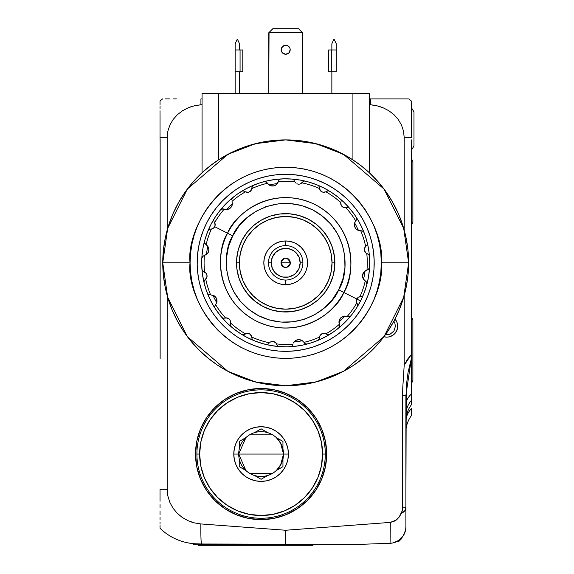 <?xml version="1.0" encoding="UTF-8"?>
<svg xmlns="http://www.w3.org/2000/svg" width="574" height="574" viewBox="0 0 574 574"><rect width="100%" height="100%" fill="white"/><g stroke="black" fill="none" stroke-linecap="round" stroke-linejoin="round"><path stroke-width="0.86" d="M264.42 477.374L267.771 475.444A22.4 22.4 0 0 0 276.288 470.522L282.953 466.676L282.953 458.97A22.4 22.4 0 0 0 283.506 454.056L288.421 454.056L287.897 448.724L288.421 454.056A27.322 27.322 0 0 1 261.098 481.371A27.322 27.322 0 0 1 233.783 454.056L234.307 459.387L233.783 454.056L238.698 454.056A22.4 22.4 0 0 0 239.243 458.97L239.243 462.852L239.243 458.97A22.4 22.4 0 0 0 241.546 464.983M242.565 468.592L239.243 466.49M239.243 462.852L239.243 458.97A22.4 22.4 0 0 1 238.698 454.056L283.506 454.056A22.4 22.4 0 0 1 239.243 458.97A22.4 22.4 0 0 0 245.916 470.522L239.243 466.676L239.243 462.852L239.243 466.676L245.916 470.522A22.4 22.4 0 0 0 267.771 475.444L261.098 479.29L254.433 475.444L261.012 479.24M278.591 468.047L281.97 462.206L280.499 465.256L276.288 470.522A22.4 22.4 0 0 0 282.953 458.97L282.953 466.676L276.288 470.522L280.413 465.399M281.97 445.905L278.591 440.064L281.97 445.905L282.953 449.141A22.4 22.4 0 0 0 280.657 443.128M245.916 470.522L238.698 454.056A22.4 22.4 0 0 1 241.546 443.128M242.544 439.533L245.916 437.589A22.4 22.4 0 0 1 276.288 437.589L280.413 442.705M209.991 488.201L217.639 497.522L209.991 488.201L204.315 477.575L200.814 466.045L199.637 454.056A61.468 61.468 0 0 1 261.098 392.587A61.468 61.468 0 0 1 322.566 454.056L325.3 454.056A64.202 64.202 0 0 0 261.098 389.854A64.202 64.202 0 0 0 196.904 454.056L199.637 454.056L196.904 454.056A64.202 64.202 0 0 0 261.098 518.257A64.202 64.202 0 0 0 325.3 454.056L322.566 454.056A61.468 61.468 0 0 1 261.098 515.524A61.468 61.468 0 0 1 199.637 454.056L200.814 442.066L204.315 430.536L209.991 419.903L217.639 410.589L226.952 402.948L217.639 410.589M295.251 505.163L304.564 497.522L295.251 505.163L284.625 510.846L273.095 514.34L261.098 515.524L249.109 514.34L237.579 510.846L226.952 505.163L217.639 497.522M312.199 488.223L304.564 497.522M312.213 419.903L304.564 410.589L312.213 419.903L317.888 430.536L321.39 442.066L322.566 454.056L321.39 466.045L317.888 477.575L312.213 488.201M280.571 442.977L283.506 454.056L233.783 454.056L234.307 448.724L235.864 443.602L238.389 438.88L241.783 434.74L245.923 431.339L250.644 428.814L245.923 431.339L241.783 434.74L238.389 438.88L235.864 443.602L234.307 448.724L233.783 454.056A27.322 27.322 0 0 1 261.098 426.733A27.322 27.322 0 0 1 288.421 454.056L287.897 459.387L286.34 464.51L283.814 469.231L280.421 473.371L276.281 476.772L271.559 479.297L276.281 476.772L280.421 473.371L283.814 469.231L286.34 464.51L287.897 459.387L288.421 454.056L283.506 454.056L280.571 465.134M255.774 427.264L261.098 426.733L266.429 427.264L271.559 428.814L276.281 431.339L280.421 434.74L283.814 438.88L286.34 443.602L283.814 438.88L280.421 434.74L276.281 431.339L271.559 428.814L266.429 427.264L261.098 426.733L255.774 427.264L250.644 428.814M266.429 480.847L261.098 481.371L255.774 480.847L250.644 479.297L245.923 476.772L241.783 473.371L238.389 469.231L235.864 464.51L238.389 469.231L241.783 473.371L245.923 476.772L250.644 479.297L255.774 480.847L261.098 481.371L266.429 480.847L271.559 479.297M279.638 439.519L282.953 441.435L282.953 449.141A22.4 22.4 0 0 1 283.506 454.056A22.4 22.4 0 0 0 276.288 437.589L278.591 440.064M264.399 430.722L267.771 432.667A22.4 22.4 0 0 0 254.433 432.667L261.156 428.85M257.783 430.737L261.098 428.821L267.771 432.667L261.098 428.821L254.433 432.667A22.4 22.4 0 0 1 276.288 437.589L279.66 439.533L276.288 437.589A22.4 22.4 0 0 1 282.953 449.141L282.953 441.435L279.66 439.533M239.243 445.245L239.243 449.141A22.4 22.4 0 0 0 238.698 454.056L245.916 437.589A22.4 22.4 0 0 0 239.243 449.141L239.301 441.406M272.636 473.256L249.568 473.256M249.568 434.848L272.636 434.848M257.783 477.374L254.433 475.444M239.243 441.435L245.916 437.589L239.243 441.435M282.953 458.97L281.97 462.206M239.243 449.141A22.4 22.4 0 0 1 254.433 432.667M226.952 402.948L237.579 397.265L249.109 393.771L261.098 392.587L273.095 393.771L284.625 397.265L295.251 402.948L304.564 410.589M287.897 448.724L286.34 443.602M234.307 459.387L235.864 464.51M401.52 538.053L401.52 538.742L400.846 538.742L401.52 538.742L398.786 541.476L397.021 541.476L398.786 541.476M193.079 544.209L207.458 544.209L193.079 544.209M311.445 301.343L318.455 295.588L324.217 288.564L328.493 280.557L331.133 271.861L332.023 262.82L334.864 262.82A49.177 49.177 0 0 0 285.687 213.65A49.177 49.177 0 0 0 236.517 262.82A49.177 49.177 0 0 1 285.687 213.65A49.177 49.177 0 0 1 334.864 262.82L332.023 262.82L331.133 253.78L328.493 245.091L324.217 237.084L318.455 230.059L311.431 224.298L303.424 220.014L294.727 217.381L285.687 216.491L276.646 217.381L267.958 220.014L259.943 224.298L252.926 230.059L247.164 237.084L242.881 245.091L240.241 253.78L239.351 262.82A46.336 46.336 0 0 1 285.687 216.491A46.336 46.336 0 0 1 332.023 262.82A46.336 46.336 0 0 1 285.687 309.156A46.336 46.336 0 0 1 239.351 262.82L240.241 271.861L242.881 280.557L247.164 288.564L252.926 295.588L259.943 301.35L267.958 305.633L276.646 308.267L285.687 309.156L294.727 308.267L303.424 305.633L311.431 301.35M285.687 240.965L281.425 241.389L277.328 242.63L273.547 244.653L277.328 242.63L281.425 241.389L285.687 240.965L285.687 245.615A17.213 17.213 0 0 0 268.481 262.82A17.213 17.213 0 0 0 285.687 280.033L285.687 284.675L289.949 284.259L294.053 283.011L297.834 280.995L294.053 283.011L289.949 284.259L285.687 284.675A21.855 21.855 0 0 1 263.832 262.82A21.855 21.855 0 0 1 285.687 240.965A21.855 21.855 0 0 1 307.542 262.82A21.855 21.855 0 0 1 285.687 284.675L285.687 280.033A17.213 17.213 0 0 1 268.481 262.82A17.213 17.213 0 0 1 285.687 245.615A17.213 17.213 0 0 1 302.9 262.82A17.213 17.213 0 0 1 285.687 280.033A17.213 17.213 0 0 0 302.9 262.82A17.213 17.213 0 0 0 285.687 245.615L285.687 240.965L289.949 241.389L285.687 240.965M267.52 250.68L265.497 254.461L267.52 250.68L270.232 247.372L273.547 244.653M264.255 258.558L263.832 262.82L264.255 267.089L265.497 271.186L267.52 274.968L265.497 271.186L264.255 267.089L263.832 262.82L264.255 258.558L265.497 254.461M273.547 280.995L277.328 283.011L273.547 280.995L270.232 278.275L267.52 274.968M281.425 284.259L285.687 284.675L281.425 284.259L277.328 283.011M301.142 278.275L303.861 274.968L305.877 271.186L303.861 274.968L301.142 278.275L297.834 280.995M307.126 267.089L307.542 262.82L307.126 258.558L305.877 254.461L303.861 250.68L305.877 254.461L307.126 258.558L307.542 262.82L307.126 267.089L305.877 271.186M297.834 244.653L294.053 242.63L297.834 244.653L301.142 247.372L303.861 250.68M297.727 254.777L295.926 252.582L299.068 257.281L300.166 262.82L302.9 262.82L300.166 262.82A14.479 14.479 0 0 1 285.687 277.299A14.479 14.479 0 0 1 271.208 262.82A14.479 14.479 0 0 1 285.687 248.341A14.479 14.479 0 0 1 300.166 262.82L299.068 268.367L295.926 273.059L293.73 274.86L295.926 273.059M293.737 250.788L295.926 252.582M277.644 250.781L275.448 252.582L280.148 249.446L285.687 248.341L288.514 248.621L293.73 250.781M273.647 270.863L275.448 273.059L272.313 268.367L271.208 262.82L268.481 262.82L271.208 262.82L272.313 257.281L275.448 252.582M290.329 263.746L289.038 266.171L286.613 267.462L289.038 266.171L290.064 264.636L290.422 262.82C287.265 268.926 284.108 268.926 280.959 262.82L290.422 262.82L280.959 262.82C284.108 256.721 287.265 256.721 290.422 262.82L290.329 261.902M284.769 267.462L283.061 266.759L281.755 265.453L283.879 267.197L286.613 267.462M281.317 264.636L280.959 262.82L281.755 265.453M281.045 261.902L281.755 260.194L283.061 258.888L281.317 261.012L280.959 262.82M283.879 258.451L283.061 258.888M286.613 258.185L288.32 258.888L289.626 260.194L287.502 258.451L284.769 258.185M321.799 333.803L319.955 335.675L319.359 338.732L319.51 337.089A81.608 81.608 0 0 1 303.955 342.355L302.268 340.676L299.162 339.65L296.191 340.246L293.701 342.434L296.191 340.246L299.162 339.65L302.268 340.676L303.955 342.355A81.608 81.608 0 0 0 319.51 337.089L320.407 334.965L321.835 333.781L323.621 333.3L325.924 333.817A81.608 81.608 0 0 0 339.334 324.317L339.141 320.737L341.171 317.487L344.328 316.109L347.213 316.432A81.608 81.608 0 0 0 356.705 303.022L356.181 301.085L356.655 298.954L338.653 289.791C332.898 306.373 298.293 335.029 258.716 315.793C219.885 295.108 222.705 250.264 232.721 235.849L238.999 226.034L247.071 217.632L256.635 210.974L267.305 206.296L278.684 203.799L290.336 203.569L301.809 205.614L312.658 209.854L322.473 216.133L330.875 224.212L337.541 233.769L342.212 244.438L339.047 236.632M329.06 239.645L331.119 244M332.748 248.549L333.917 253.227M334.628 258.006L334.864 262.82A49.177 49.177 0 0 1 285.687 311.998A49.177 49.177 0 0 1 236.517 262.82L239.351 262.82L236.517 262.82A49.177 49.177 0 0 0 285.687 311.998A49.177 49.177 0 0 0 334.864 262.82M334.628 267.642L333.917 272.413M332.748 277.099L332.454 278.031M332.446 278.053L331.119 281.64M329.06 286.003L326.577 290.143M323.7 294.017L320.464 297.59M316.884 300.833L313.009 303.711M308.869 306.193L304.507 308.252M299.965 309.881L295.287 311.051M290.509 311.761L285.694 311.998M280.865 311.761L276.094 311.051M271.416 309.881L266.874 308.252M262.505 306.193L258.372 303.711M254.49 300.833L250.917 297.597M247.674 294.017L244.804 290.143M242.321 286.003L240.255 281.64M238.633 277.099L237.457 272.42M236.753 267.642L236.517 262.827M236.753 258.006L237.457 253.234M238.633 248.549L240.255 244.007M242.321 239.645L244.804 235.505M247.674 231.631L250.917 228.05M254.49 224.807L258.365 221.937M262.505 219.455L266.867 217.395M271.416 215.767L276.094 214.597M280.865 213.887L285.687 213.65M290.509 213.887L295.28 214.59M299.965 215.767L304.507 217.388M308.869 219.455L313.009 221.937M316.884 224.807L320.457 228.05M323.7 231.631L326.577 235.498M342.212 244.438L344.716 255.817L344.945 267.47L342.9 278.942L338.653 289.791L332.375 299.606L324.303 308.008L314.746 314.674L304.069 319.345L292.69 321.849L281.038 322.079L269.572 320.034L258.716 315.793L248.901 309.508L240.499 301.436L233.833 291.879L229.162 281.203L232.334 289.016M281.525 48.008L282.501 46.551L281.181 49.737A4.506 4.506 0 0 1 285.687 45.231A4.506 4.506 0 0 1 290.193 49.737L288.873 52.923L290.193 49.737A4.506 4.506 0 0 1 285.687 54.243A4.506 4.506 0 0 1 281.181 49.737L281.525 51.459L281.181 49.737A4.506 4.506 0 0 0 281.525 51.459L283.965 53.899L281.525 51.459A4.506 4.506 0 0 0 283.965 53.899L285.687 54.243L283.965 53.899A4.506 4.506 0 0 0 285.687 54.243L288.873 52.923L287.416 53.899A4.506 4.506 0 0 0 290.193 49.737L289.856 48.008L287.416 45.568L283.965 45.568L282.501 46.551L285.687 45.231M293.881 140.164L293.264 140.121M288.808 139.927L291.484 140.027M360.673 165.405L368.91 172.344L361.512 166.051L352.924 159.902L337.383 151.285L320.766 145L303.409 141.175L285.694 139.891M279.897 140.027L279.208 140.056M277.493 140.164L278.117 140.121L277.493 140.164M285.687 139.891L267.965 141.175L250.616 145L233.998 151.285L218.457 159.902L209.876 166.044L203.002 171.848M202.565 172.25L212.581 163.985M368.91 172.344L378.123 181.771L385.95 191.687L392.724 202.357L398.37 213.664L402.819 225.496L406.033 237.715L407.978 250.199L408.623 262.82L381.308 262.82C385.147 290.788 356.461 357.136 285.687 358.441C214.92 357.136 186.227 290.788 190.073 262.82L190.532 272.198L191.91 281.475L194.191 290.58L197.348 299.413L201.366 307.894L206.188 315.944L211.777 323.478L218.077 330.43L225.03 336.737L232.57 342.326L240.614 347.148L249.094 351.159L257.934 354.323L267.032 356.605L276.316 357.975L285.687 358.441L295.058 357.975L304.342 356.605L313.447 354.323L322.279 351.159L330.76 347.148L338.811 342.326L346.344 336.737L353.297 330.43L359.604 323.478L365.193 315.944L370.015 307.894L374.026 299.413L377.19 290.58L379.464 281.475L380.842 272.198L381.308 262.82L380.842 253.45L379.464 244.172L377.19 235.067L374.026 226.235L370.015 217.747L365.193 209.704L359.604 202.163L353.297 195.21L346.344 188.911L338.811 183.321L330.76 178.5L322.279 174.482L313.447 171.325L304.342 169.043L295.058 167.665L285.687 167.206L276.316 167.665L267.032 169.043L257.934 171.325L249.094 174.482L240.614 178.5L232.57 183.321L225.03 188.911L218.077 195.21L211.777 202.163L206.188 209.704L201.366 217.747L197.348 226.235L194.191 235.067L191.91 244.172L190.532 253.45L190.073 262.82L162.751 262.82A122.936 122.936 0 0 1 285.687 139.891A122.936 122.936 0 0 1 408.623 262.82L403.709 228.402L384.035 189.061L343.539 154.349L315.951 143.672L285.687 139.891L255.43 143.672L227.835 154.349L187.339 189.061L167.673 228.402L162.751 262.82L190.073 262.82C186.227 234.852 214.92 168.512 285.687 167.206C356.461 168.512 385.147 234.852 381.308 262.82L408.623 262.82L408.035 274.874L406.263 286.806L403.328 298.509L399.267 309.867L394.108 320.773L387.902 331.119L380.72 340.812L372.619 349.753L363.679 357.853L353.986 365.042L343.639 371.242L332.733 376.401L321.375 380.462L309.673 383.396L297.741 385.168L285.687 385.757L273.64 385.168L261.708 383.396L250.006 380.462L238.641 376.401L227.734 371.242L217.388 365.042L207.702 357.853L198.762 349.753L190.661 340.812L183.472 331.119L177.273 320.773L172.114 309.867L168.046 298.509L165.118 286.806L163.346 274.874L162.751 262.82L163.403 250.199L165.348 237.715L168.555 225.496L173.011 213.664L178.65 202.357L185.424 191.687L193.259 181.771L202.471 172.336M285.694 54.243A4.506 4.506 0 0 0 287.409 53.899M302.627 93.447L302.627 32.797L269.041 32.51L272.851 28.7L298.53 28.7L302.34 32.51L298.53 28.7L272.851 28.7L268.754 32.797L268.754 93.447L269.041 32.51L302.627 32.797L302.627 93.447M281.181 49.737L281.525 51.459L281.181 49.737A4.506 4.506 0 0 1 285.687 45.231A4.506 4.506 0 0 1 290.193 49.737M283.965 53.899L285.687 54.243L282.501 52.923M288.873 46.551L287.416 45.568M282.501 46.551L283.965 45.568M289.856 51.459L288.873 52.923M287.416 53.899L285.687 54.243M218.457 159.902L218.457 93.447L202.062 93.447L202.062 172.709L202.062 93.447L352.924 93.447L352.924 159.902L352.924 93.447L369.312 93.447L218.457 93.447L218.457 159.902M214.002 162.959L215.451 161.925M369.312 172.709L369.312 93.447L369.312 172.709M357.387 162.959L358.815 163.999M162.751 262.82L167.673 297.246L187.339 336.586L227.835 371.292L255.43 381.975L285.687 385.757L315.951 381.975L343.539 371.292L384.035 336.586L403.709 297.246L408.623 262.82A122.936 122.936 0 0 1 285.687 385.757A122.936 122.936 0 0 1 162.751 262.82M235.146 93.447L235.146 71.822L240.068 71.822L240.068 49.967L242.795 49.967L242.795 71.822L240.068 71.822L240.068 49.967L235.146 49.967L235.146 93.447M239.523 71.822L239.523 93.447L239.523 71.822M237.607 39.628L237.062 39.628L237.607 39.628L239.523 43.732L237.607 39.628M235.146 71.822L235.146 43.732L235.146 49.967L242.795 49.967L242.795 71.822M235.146 43.732L237.062 39.628L235.146 43.732M239.523 43.732L239.523 49.967L239.523 43.732M331.858 93.447L331.858 71.822L331.858 93.447M336.228 71.822L336.228 49.967L331.313 49.967L331.313 71.822L336.228 71.822L336.228 49.967L331.313 49.967L331.313 71.822L328.579 71.822L328.579 49.967L328.579 71.822M334.319 39.628L333.767 39.628L334.319 39.628L336.228 43.732L334.319 39.628M328.579 49.967L331.313 49.967L328.579 49.967M331.858 49.967L331.858 43.732L333.767 39.628L331.858 43.732L331.858 49.967M336.228 43.732L336.228 49.967L336.228 43.732M208.039 230.762A84.005 84.005 0 0 1 210.83 224.707A84.005 84.005 0 0 0 208.039 230.762L209.101 229.5L210.665 229.076L209.101 229.5L208.039 230.762A84.005 84.005 0 0 0 204.488 241.302A84.005 84.005 0 0 1 208.039 230.762M253.629 340.468L252.969 340.081L253.629 340.468A84.005 84.005 0 0 0 266.035 344.493L267.57 344.422L268.941 343.36L267.57 344.422L266.035 344.493A84.005 84.005 0 0 0 290.315 346.703L292.073 345.928L292.833 344.529L292.073 345.928L290.315 346.703A84.005 84.005 0 0 0 307.255 344.013L305.619 343.941L304.184 342.735L305.339 343.819L307.255 344.013A84.005 84.005 0 0 0 317.795 340.454L319.359 338.732L317.795 340.454A84.005 84.005 0 0 0 338.732 327.962L339.7 326.305L339.715 325.472L338.732 327.962L339.736 325.702L338.969 322.516L339.629 319.417L341.171 317.487L343.266 316.346L347.213 316.432A81.608 81.608 0 0 0 356.705 303.022L357.545 304.45L356.181 301.163L356.655 298.954L360.551 300.941A84.005 84.005 0 0 1 204.488 241.302A84.005 84.005 0 0 0 201.811 258.243L202.823 256.269L203.978 255.717L202.385 256.714M229.162 281.203L226.665 269.823L226.429 258.178L228.481 246.705L232.721 235.849L227.555 233.223C216.563 249.037 213.463 298.25 256.09 320.952C299.52 342.068 337.498 310.62 343.819 292.424A65.235 65.235 0 0 1 256.09 320.952A65.235 65.235 0 0 1 227.555 233.223L214.726 226.687L213.277 228.323L211.404 229.04A81.608 81.608 0 0 0 206.145 244.603L208.211 246.949L208.857 249.654L208.549 251.634L207.099 254.017L202.823 256.269L201.811 258.243A84.005 84.005 0 0 0 201.94 269.364L202.486 270.806L205.399 272.528L206.697 274.171L207.063 276.467L205.736 279.151A81.608 81.608 0 0 0 210.629 294.835L213.672 295.524L216.319 298.179L216.929 301.888L215.688 304.772A81.608 81.608 0 0 0 225.51 317.939L227.433 318.018L229.385 319.137L230.518 321.096L230.605 323.033A81.608 81.608 0 0 0 245.485 333.838L248.341 333.379M364.562 302.986A88.511 88.511 0 0 1 245.529 341.702A88.511 88.511 0 0 1 206.812 222.662A88.511 88.511 0 0 1 325.853 183.945A88.511 88.511 0 0 1 364.562 302.986L368.121 295.065L370.883 286.828L372.827 278.361L373.932 269.744L374.183 261.062L373.588 252.395L372.139 243.828L369.864 235.448L366.772 227.333L362.904 219.555L358.291 212.193L352.981 205.32L347.019 198.999L340.468 193.294L333.386 188.265L325.853 183.945L317.924 180.387L309.695 177.624L301.228 175.687L292.611 174.582L283.929 174.324L275.262 174.927L266.695 176.369L258.314 178.65L250.192 181.736L242.422 185.61L235.06 190.216L228.187 195.533L221.865 201.496L216.161 208.046L211.132 215.121L206.812 222.662L203.253 230.583L200.491 238.82L198.547 247.286L197.449 255.904L197.191 264.585L197.793 273.253L199.235 281.812L201.517 290.2L204.602 298.315L208.47 306.093L213.083 313.454L218.4 320.328L224.355 326.642L230.906 332.346L237.988 337.383L245.529 341.702L253.45 345.254L261.687 348.016L270.153 349.961L278.77 351.066L287.452 351.317L296.112 350.721L304.679 349.272L313.067 346.997L321.182 343.905L328.959 340.038L336.321 335.424L343.195 330.115L349.509 324.152L355.213 317.601L360.25 310.527L364.562 302.986M290.394 346.696L291.843 346.122L292.941 344.106A81.608 81.608 0 0 1 276.51 343.912A81.608 81.608 0 0 0 292.941 344.106L292.288 345.684M276.022 343.123L277.17 345.426L276.022 343.123M274.386 341.824L275.319 342.405L272.363 341.43L270.146 342.161L272.363 341.43L274.386 341.824M272.09 341.451L274.343 341.803L271.014 341.709L272.09 341.451M270.117 342.176L271.014 341.709L270.117 342.176M231.2 326.764L230.691 326.183L231.2 326.764A84.005 84.005 0 0 0 241.754 334.427L243.24 334.829L247.337 333.315L248.434 333.401L250.515 334.448L251.907 337.103A81.608 81.608 0 0 0 269.4 342.786A81.608 81.608 0 0 1 251.907 337.103L252.058 338.753L251.19 335.23L251.778 336.493L249.554 333.788L250.494 334.434L248.721 333.465L246.389 333.472M204.466 241.381L204.681 243.211L205.772 244.373L204.681 243.211L204.488 241.302L204.559 242.938L207.824 246.289L208.85 249.389L208.714 251.032L207.53 253.521L204.401 255.617A81.608 81.608 0 0 0 204.609 272.04A81.608 81.608 0 0 1 204.401 255.617L203.978 255.717M280.399 179.066L279.086 179.956L277.673 183.214L276.345 184.67L273.855 185.854L270.684 185.718L269.113 184.964L266.544 182.145L264.119 181.635A84.005 84.005 0 0 0 253.586 185.194L252.194 186.478L253.586 185.194A84.005 84.005 0 0 0 232.649 197.678L231.946 198.547M252.739 185.739L253.586 185.194L252.739 185.739M252.79 185.696L250.472 191.214L248.399 192.268L245.45 191.831A81.608 81.608 0 0 0 232.047 201.331L232.19 205.09L230.877 207.508L228.23 209.266L224.161 209.209A81.608 81.608 0 0 0 214.669 222.626L214.267 222.009L214.669 222.626A81.608 81.608 0 0 1 224.161 209.209L221.887 208.914L220.516 209.819A84.005 84.005 0 0 0 214.088 218.888L213.686 220.488L214.267 222.009L213.686 220.488L214.088 218.888A84.005 84.005 0 0 0 210.83 224.707L214.927 217.553L219.706 210.83L225.116 204.617L231.114 198.956L237.636 193.919L244.624 189.542L252 185.868L259.706 182.934L267.663 180.774L275.793 179.404L284.015 178.837L292.259 179.074L300.432 180.121L308.468 181.965L316.288 184.584L323.808 187.963L330.961 192.06L337.677 196.839L343.898 202.249L349.552 208.247L354.596 214.769L358.972 221.758L362.646 229.134L365.573 236.84L367.74 244.797L369.111 252.926L369.678 261.148L369.434 269.393L368.393 277.572L366.549 285.601L363.923 293.422L360.551 300.941A84.005 84.005 0 0 0 363.285 295.007M356.583 219.419L354.624 222.956A6.149 6.149 0 0 0 358.449 230.447A79.635 79.635 0 0 0 354.624 222.956L356.404 219.899L356.583 217.991M354.388 224.405L354.782 222.475L354.481 225.776L354.388 224.405M354.89 227.117L355.751 228.531L354.89 227.117M358.406 230.432L356.863 229.6L360.752 230.805A81.608 81.608 0 0 1 365.645 246.49L366.886 245.399L365.645 246.49A81.608 81.608 0 0 0 360.752 230.805L358.406 230.432M361.19 230.777L362.754 231.071L364.031 232.506L363.012 231.229L361.19 230.777L363.012 231.229L364.031 232.506A84.005 84.005 0 0 0 356.239 217.223L356.626 218.17L356.239 217.223A84.005 84.005 0 0 0 349.595 208.305L348.31 207.458L345.864 207.702A81.608 81.608 0 0 1 355.686 220.875L356.676 218.802L356.239 217.223A84.005 84.005 0 0 1 364.031 232.506L362.754 231.071L361.19 230.777M368.558 269.378L367.403 269.923L368.795 269.163L369.57 267.398A84.005 84.005 0 0 0 369.441 256.277L368.895 254.842L365.53 252.711L364.576 251.233L364.296 249.367L365.222 246.956L364.339 250.343L365.99 253.12L367.46 253.866L365.53 252.711L364.576 251.233L364.296 249.367L364.763 247.674L364.332 250.271M369.563 267.484L369.57 267.398A84.005 84.005 0 0 1 363.335 294.885L362.947 295.545L363.335 294.885A84.005 84.005 0 0 0 366.894 284.345L366.7 282.437L365.609 281.274L366.7 282.437L366.894 284.345L366.37 281.927L363.844 279.76L362.84 277.902L362.531 275.534L363.184 273.152A6.149 6.149 0 0 0 363.579 279.394A79.635 79.635 0 0 0 364.892 271.086A6.149 6.149 0 0 0 363.184 273.152L365.301 270.792L368.329 269.543L369.57 267.398L369.398 268.223M356.174 300.891L356.339 302.125L356.174 300.891M204.839 243.491L206.145 244.603A81.608 81.608 0 0 1 211.404 229.04L213.219 228.366L214.726 226.687L214.08 227.627L215.114 225.575L214.669 222.626L215.193 224.477L214.726 226.687L227.555 233.223A65.235 65.235 0 0 1 315.291 204.688A65.235 65.235 0 0 1 343.819 292.424C354.818 276.611 357.911 227.39 315.291 204.688C271.861 183.572 233.876 215.028 227.555 233.223L232.721 235.849C238.483 219.275 273.088 190.618 312.658 209.854C351.496 230.54 348.676 275.384 338.653 289.791L356.655 298.954L356.332 299.793L358.169 297.275L361.62 296.449L359.97 296.607A81.608 81.608 0 0 0 365.236 281.045A81.608 81.608 0 0 1 359.97 296.607L358.169 297.275L356.655 298.954L357.293 298.021L356.655 298.954L360.551 300.941L356.454 308.094L351.675 314.81L346.258 321.031L340.26 326.685L333.738 331.729L326.757 336.106L319.374 339.779L311.668 342.707L303.711 344.874L295.581 346.244L287.359 346.811L279.122 346.574L270.942 345.526L262.906 343.683L255.093 341.056L247.573 337.684L240.42 333.587L233.697 328.809L227.483 323.392L221.822 317.4L216.785 310.871L212.409 303.89L208.735 296.507L205.801 288.801L203.641 280.851L202.27 272.722L201.696 264.492L201.94 256.255L202.988 248.076L204.832 240.04L207.451 232.226L210.83 224.707A84.005 84.005 0 0 1 220.516 209.819L221.141 209.252M338.961 322.014A79.635 79.635 0 0 0 344.909 316.066A6.149 6.149 0 0 0 338.961 322.014L338.961 322.014A79.635 79.635 0 0 0 344.909 316.066L344.73 316.073M202.091 270.081L201.94 269.364A84.005 84.005 0 0 0 204.028 282.523L204.244 280.643L205.155 279.617L204.244 280.643L204.028 282.523A84.005 84.005 0 0 0 215.135 308.425L214.698 306.968L215.408 305.11L214.698 306.968L215.135 308.425L214.705 307.14L214.999 305.698L214.848 307.829M359.353 296.736L358.097 297.318L359.353 296.736M208.312 247.164A6.149 6.149 0 0 1 206.482 254.562A79.635 79.635 0 0 1 207.795 246.246M368.795 269.163L369.326 268.395L368.795 269.163M368.128 269.665L366.973 270.031A81.608 81.608 0 0 0 366.772 253.6A81.608 81.608 0 0 1 366.973 270.031L363.959 271.983L362.531 275.534L363.277 278.899L366.535 282.15M366.908 284.266L366.894 284.345A84.005 84.005 0 0 0 367.382 243.247M362.373 296.084L361.62 296.449L362.373 296.084M348.877 316.834L347.622 316.597L349.2 316.798L350.858 315.829A84.005 84.005 0 0 0 357.293 306.753L357.545 304.45L357.293 306.753A84.005 84.005 0 0 0 363.335 294.885M341.975 316.92L341.552 317.192M340.791 317.831L340.432 318.211M339.629 319.417L339.141 320.708M350.075 316.489L350.858 315.829L350.075 316.489M350.807 315.894L350.858 315.829A84.005 84.005 0 0 1 338.732 327.962L338.796 327.912M348.361 316.812L347.622 316.597L350.255 316.382M339.291 327.338L339.715 325.472M319.955 335.675L321.045 334.312L322.724 333.437L325.924 333.817A81.608 81.608 0 0 0 339.334 324.317L339.736 325.982M326.541 334.226L328.177 334.807L329.663 334.398L328.177 334.807L325.071 333.465L323.184 333.343L320.342 335.051M325.35 333.559L321.863 333.767M305.339 343.819L306.229 344.084L305.339 343.819M293.996 342.025L293.371 343.001L293.996 342.025A79.635 79.635 0 0 0 302.304 340.705A6.149 6.149 0 0 0 293.996 342.025M304.658 343.338L304.184 342.735L305.619 343.941L307.255 344.013L306.229 344.084M291.843 346.122L292.575 345.261M252.431 339.507L252.058 338.753L252.431 339.507M215.135 308.425A84.005 84.005 0 0 0 221.779 317.343L223.064 318.183L227.433 318.018L228.452 318.434L230.102 320.07L230.605 323.033A81.608 81.608 0 0 0 245.485 333.838L243.24 334.829L241.754 334.427A84.005 84.005 0 0 0 253.507 340.418M206.288 273.461L205.427 272.557L206.288 273.461M201.94 269.364L203.088 271.387L206.116 273.231L207.035 275.29L206.805 277.536L204.244 280.643M206.159 278.684L206.834 277.479L206.159 278.684M204.409 280.363L205.736 279.151A81.608 81.608 0 0 0 210.629 294.835L214.511 296.041L216.484 298.523L216.994 301.235L215.688 304.772A81.608 81.608 0 0 0 225.51 317.939L223.064 318.183L221.779 317.343A84.005 84.005 0 0 0 231.107 326.678M207.343 293.142L208.362 294.419L210.629 294.835L208.62 294.57L207.343 293.142L208.62 294.57L210.184 294.871L208.362 294.419L207.343 293.142M216.75 302.692A79.635 79.635 0 0 1 212.932 295.194A6.149 6.149 0 0 1 216.75 302.692M207.759 293.866L209.417 294.842M230.239 324.647L230.411 323.743L230.239 324.647M230.691 326.183L230.361 325.472L230.691 326.183M227.706 318.096L229.392 319.151L226.479 317.874M230.669 322.409L230.504 321.031M230.605 323.033L230.411 323.743L230.605 323.033M249.554 333.788L247.624 333.315M277.751 346.029L277.17 345.426L277.751 346.029M279.186 346.574L278.44 346.409L279.186 346.574M275.255 342.348L276.202 343.367L274.343 341.803M268.941 343.36L269.4 342.786L268.941 343.36M303.955 342.355L304.184 342.735L303.955 342.355M347.213 316.432L347.622 316.597L347.213 316.432M366.98 283.527L366.219 281.748M367.274 244.66L366.886 245.399L367.274 244.66M367.353 243.125L367.425 243.885L367.353 243.125A84.005 84.005 0 0 0 364.031 232.506A84.005 84.005 0 0 1 369.441 256.277L369.283 255.566M364.339 250.343L365.947 253.091M367.46 253.866L368.895 254.842L369.441 256.277M364.763 247.674L365.645 246.49L364.763 247.674M356.282 217.295L356.246 217.23A84.005 84.005 0 0 0 340.274 198.97M356.648 219.103L356.626 218.17L356.648 219.103M356.404 219.899L355.973 220.538M363.615 231.781L361.964 230.805M341.135 201L340.97 201.904L341.135 201M340.683 199.458L341.021 200.168L340.683 199.458M343.675 207.544L344.902 207.774M340.174 198.884A84.005 84.005 0 0 0 329.62 191.221L328.141 190.819L326.506 191.4L328.141 190.819L329.62 191.221A84.005 84.005 0 0 1 349.595 208.305L348.31 207.458L343.948 207.63L342.929 207.214L341.279 205.571L340.777 202.615A81.608 81.608 0 0 0 325.889 191.809L322.925 192.247L320.852 191.185L320.141 190.346L318.95 186.141L317.752 185.18A84.005 84.005 0 0 0 264.119 181.635L265.755 181.707L267.197 182.912L266.035 181.822L264.119 181.635L265.145 181.563M340.705 203.239L340.877 204.617M319.603 189.155L321.82 191.859L323.958 192.333L325.889 191.809A81.608 81.608 0 0 1 340.777 202.615L340.856 204.552L341.996 206.504L343.948 207.63L345.864 207.702A81.608 81.608 0 0 1 355.686 220.875L355.048 221.873M323.758 192.333L324.992 192.168L323.758 192.333M231.824 206.08L232.413 203.634A79.635 79.635 0 0 0 226.472 209.582L228.904 208.993M230.612 207.788A6.149 6.149 0 0 0 231.265 207.02L229.844 208.441L227.275 209.503A6.149 6.149 0 0 0 230.612 207.795L230.777 207.623M215.2 224.757L215.035 223.523M212.021 228.911L213.277 228.323L212.021 228.911M211.404 229.04L210.665 229.076L211.404 229.04M227.275 209.503L222.181 208.843L220.516 209.819A84.005 84.005 0 0 1 232.649 197.678A84.005 84.005 0 0 0 220.516 209.819M252.058 186.801L251.642 189.47L250.472 191.214L248.399 192.268L245.45 191.831A81.608 81.608 0 0 0 232.047 201.331L232.334 204.444L231.265 207.02A6.149 6.149 0 0 0 232.291 204.674M222.497 208.807L223.76 209.044L221.306 209.158L223.013 208.836M231.709 199.192L232.649 197.678L231.709 199.192M226.472 209.582A79.635 79.635 0 0 1 232.413 203.634M231.645 199.666L231.939 198.561L231.645 199.666M245.45 191.831L243.197 190.841L241.719 191.242L243.197 190.841L245.45 191.831M251.039 190.597L251.627 189.499L251.039 190.597M249.518 191.881L250.264 191.393L249.518 191.881M247.387 192.355L246.024 192.089L248.442 192.261M269.07 184.943A6.149 6.149 0 0 0 277.378 183.623A79.635 79.635 0 0 0 269.07 184.943M278.785 180.43L276.84 184.232L274.458 185.689L272.478 186.005L269.773 185.352L267.427 183.285A81.608 81.608 0 0 0 251.864 188.559A81.608 81.608 0 0 1 267.427 183.285L266.716 182.302M294.864 181.736L293.623 179.612L292.188 179.066L293.623 179.612L294.864 181.736A81.608 81.608 0 0 0 278.433 181.542A81.608 81.608 0 0 1 294.864 181.736L296.055 183.242L294.864 181.736M296.995 183.823L298.114 184.161L296.995 183.823M299.291 184.189L298.114 184.161L299.291 184.189M320.78 191.12L319.474 188.537A81.608 81.608 0 0 0 301.974 182.862L303.072 181.621L300.36 183.931L301.974 182.862A81.608 81.608 0 0 1 319.474 188.537L318.95 186.141L317.752 185.18A84.005 84.005 0 0 1 329.62 191.221A84.005 84.005 0 0 0 317.867 185.223M300.109 184.017L301.235 183.486L300.109 184.017M298.128 184.168L299.018 184.211L298.128 184.168M296.119 183.3L295.18 182.281M304.579 181.075L303.811 181.226L304.579 181.075M303.072 181.621L303.811 181.226L303.072 181.621M320.888 191.214L321.82 191.859M241.869 240.513L238.361 249.489L236.667 258.974L236.854 268.618L238.928 278.031L242.788 286.864L248.305 294.771L255.258 301.45L263.373 306.645L272.356 310.154L281.841 311.847L291.484 311.653L300.898 309.587L309.73 305.72L317.637 300.209L324.317 293.257L329.512 285.135L333.02 276.159L334.714 266.666L334.52 257.03L332.454 247.616L328.586 238.784L323.076 230.877L316.123 224.197L308.001 219.003L299.025 215.494L289.533 213.801L279.897 213.994L270.483 216.061L261.651 219.928L253.744 225.439L247.064 232.391L241.869 240.513M204.401 242.135L205.162 243.893M201.811 258.243L202.098 257.152L201.811 258.243M232.649 197.678A84.005 84.005 0 0 1 317.752 185.18M289.949 241.389L294.053 242.63M293.73 274.86L288.514 277.027L282.867 277.027L280.148 276.202L275.448 273.059M290.064 261.012L289.626 260.194M413.976 146.033L411.249 150.402L413.976 146.033L413.976 111.887L411.357 107.568L413.976 111.887M412.885 221.93L411.249 225.568L412.885 221.93L412.885 161.66L411.249 158.022L412.885 161.66M412.885 380.375L411.357 383.92L412.885 380.375L412.885 320.113L411.249 316.468L412.885 320.113M393.972 331.011L395.429 326.204L394.769 322.889L393.864 321.232L394.769 322.889L395.429 326.204L393.972 331.011L390.083 334.204L385.082 334.699L390.083 334.204L393.972 331.011L392.889 332.324M390.951 336.299L392.838 335.288L388.899 336.924L386.768 337.132A10.928 10.928 0 0 0 388.892 336.924M313.009 544.209L313.009 545.3L198.267 545.3L198.267 544.209L198.267 545.3L209.194 545.3L209.194 544.209L209.194 545.3L302.082 545.3L302.082 544.209M192.441 522.354L190.941 521.859M190.159 543.248L187.504 542.782M185.976 542.452L186.643 542.602L185.976 542.452M397.473 328.385L397.696 326.204A10.928 10.928 0 0 1 383.913 336.751A10.928 10.928 0 0 0 384.623 336.916M384.645 336.924A10.928 10.928 0 0 0 386.761 337.132L383.913 336.751M388.914 336.916A10.928 10.928 0 0 0 394.496 333.932L392.838 335.288M265.181 207.035L265.181 206.324M411.357 137.595L411.357 130.004L411.357 137.595L404.204 137.545L404.204 230.167L404.204 137.545L403.5 131.087L401.456 124.967L398.184 119.399L393.879 114.585L388.749 110.674L383.001 107.718L376.838 105.752L370.445 104.784A49.177 1.715 -88 0 0 370.438 98.907L408.796 98.907A49.177 49.177 0 0 1 411.357 101.046A49.177 49.177 0 0 0 408.796 98.907L370.438 98.907A49.177 1.715 92 0 1 370.445 104.784L376.838 105.752L383.001 107.718L388.749 110.674L393.879 114.585L398.184 119.399L401.456 124.967L403.5 131.087L404.204 137.545L411.357 137.595L411.357 113.932M160.024 113.932L160.024 137.595L167.17 137.545L167.866 131.137L169.911 124.996L173.161 119.442L177.474 114.613L182.611 110.689L188.351 107.733L194.521 105.76L200.929 104.784A49.177 1.715 -92 0 1 200.943 98.907A49.177 1.715 88 0 0 200.929 104.784L194.521 105.76L188.351 107.733L182.611 110.689L177.474 114.613L173.161 119.442L169.911 124.996L167.866 131.137L167.17 137.545L160.024 137.595L160.132 143.83M326.671 454.056A65.565 65.565 0 0 1 261.098 519.621A65.565 65.565 0 0 1 195.533 454.056A65.565 65.565 0 0 1 261.098 388.49A65.565 65.565 0 0 1 326.671 454.056L325.408 441.262L321.677 428.965L325.408 441.262L326.671 454.056L325.408 466.849L326.671 454.056M405.89 431.863L405.89 429.467M405.89 421.754A27.322 21.855 180 0 1 411.357 408.638L411.357 415.727A27.322 27.322 0 0 0 405.89 432.122A27.322 27.322 0 0 1 411.357 415.727L411.357 408.638A27.322 21.855 -0 0 0 405.89 421.711M390.076 543.291L363.923 544.209L390.076 543.291A16.395 16.395 0 0 0 405.89 526.91A16.395 16.395 0 0 1 390.076 543.291L390.306 522.397L390.076 543.291L393.19 542.882L398.901 540.342L403.249 535.843L405.588 530.039L404.699 533.052M405.89 405.344A27.322 18.827 180 0 1 411.357 394.044A27.322 18.827 0 0 0 405.89 405.344A27.322 18.827 -0 0 1 406.284 402.152A27.322 18.827 180 0 0 405.89 405.309M411.357 386.898L411.357 385.642M405.89 414.808A27.322 23.957 180 0 1 411.357 400.437L411.357 404.799A27.322 27.322 0 0 0 405.89 421.194A27.322 27.322 0 0 1 411.357 404.799L411.357 400.437A27.322 23.957 0 0 0 405.897 414.493M411.357 139.891L411.249 354.689L404.204 365.15L404.204 295.481L404.204 365.15L402.769 387.787L404.204 365.15L407.418 359.396L411.249 354.689L411.357 358.614L405.89 395.35L402.604 395.35L402.769 387.787L402.274 510.716L399.124 517.095L396.153 520.094L390.306 522.397L393.879 521.457L396.971 519.427L399.439 516.672L401.305 513.486A16.395 8.194 180 0 0 405.89 507.803L405.89 526.91L405.89 507.803L402.604 507.803A13.102 13.102 0 0 1 401.305 513.486L404.706 510.867L405.89 507.803L405.89 395.35L402.604 395.35L402.604 507.803L405.89 507.803L406.241 386.13L408.064 372.318L411.357 358.614L411.357 400.437L411.249 143.83M363.923 544.209L207.458 544.209L196.358 543.822A54.638 54.638 0 0 1 160.024 528.238L160.024 528.238A54.638 54.638 0 0 0 196.358 543.822L201.632 544.001A54.638 1.909 -88 0 1 200.857 523.947L285.687 530.247L285.687 544.209L285.687 530.247L200.857 523.947A54.638 1.909 92 0 0 201.632 544.001L285.687 544.209L285.687 530.247L390.306 522.397L285.687 530.247L285.687 544.209L366.004 544.138M411.357 130.004L411.357 101.046L411.357 130.004M379.672 106.52L378.345 106.133M384.035 98.907L390.55 98.907M397.768 98.907L400.544 98.907M411.357 104.827L411.357 106.499M160.024 528.058L160.024 525.447M160.024 523.962L160.024 522.01M160.024 519.671L160.024 517.274M160.024 514.605L160.024 511.42M160.024 507.89L160.024 504.582M160.024 501.281L160.024 497.12M160.024 113.387L160.024 110.804M160.024 108.429L160.024 106.499M160.024 104.812L160.024 101.046A49.177 49.177 0 0 1 162.578 98.907L162.578 98.907A49.177 49.177 0 0 0 160.024 101.046L160.024 103.449M160.024 102.265L160.024 101.046M165.434 98.907L169.689 98.907M173.613 98.907L176.412 98.907M200.835 104.791L195.985 105.444M191.544 106.57L190.224 107.015M200.943 98.907L202.062 98.907M167.17 489.292L160.024 489.27L160.024 497.084L160.024 489.27L167.17 489.292L167.17 295.481L167.17 489.292L167.838 495.936L167.17 489.292M200.857 523.947L194.313 522.878L188.042 520.69L182.267 517.454L177.158 513.199L172.961 508.098L169.789 502.25L167.838 495.936L169.789 502.25L172.961 508.098L177.158 513.199L182.267 517.454L188.042 520.69L194.313 522.878L200.857 523.947M160.132 289.892L160.132 287.545M160.132 299.772L160.132 300.41M160.132 302.433L160.132 300.015M405.89 526.91L405.588 530.039M160.132 358.441L160.132 139.891L160.132 358.441M167.17 230.167L167.17 137.545L167.17 230.167M160.024 137.595L160.132 139.891M160.024 528.238L160.024 527.535M371.371 104.863L375.389 105.444M378.094 106.068L381.158 107.015M395.02 319.036L396.864 322.021L395.02 319.036A10.928 10.928 0 0 1 397.696 326.204L396.864 330.387L394.496 333.932M297.526 399.54L286.189 393.477L273.891 389.746L261.098 388.49L248.312 389.746L236.014 393.477L248.312 389.746L261.098 388.49L273.891 389.746L286.189 393.477L297.526 399.54L307.463 407.691L315.614 417.628L321.677 428.965M214.741 407.691L206.583 417.628L200.527 428.965L196.796 441.262L195.533 454.056L196.796 466.849L195.533 454.056L196.796 441.262L200.527 428.965L206.583 417.628L214.741 407.691L224.678 399.54L236.014 393.477M214.741 500.413L224.678 508.571L236.014 514.627L224.678 508.571L214.741 500.413L206.583 490.483L200.527 479.147L196.796 466.849M248.312 518.358L261.098 519.621L273.891 518.358L286.189 514.627L297.526 508.571L307.463 500.413L297.526 508.571L286.189 514.627L273.891 518.358L261.098 519.621L248.312 518.358L236.014 514.627M315.614 490.483L321.677 479.147L315.614 490.483L307.463 500.413M369.312 98.907L370.438 98.907M405.94 98.907L408.796 98.907M370.445 104.784L369.312 104.698M202.062 104.698L200.929 104.784M396.864 322.021L397.696 326.204M325.408 466.849L321.677 479.147M411.357 101.046L411.357 103.456M369.405 268.202L368.996 268.933L369.405 268.202M339.636 326.592L339.284 327.359L339.636 326.592M356.576 217.969L356.676 218.802"/></g></svg>
